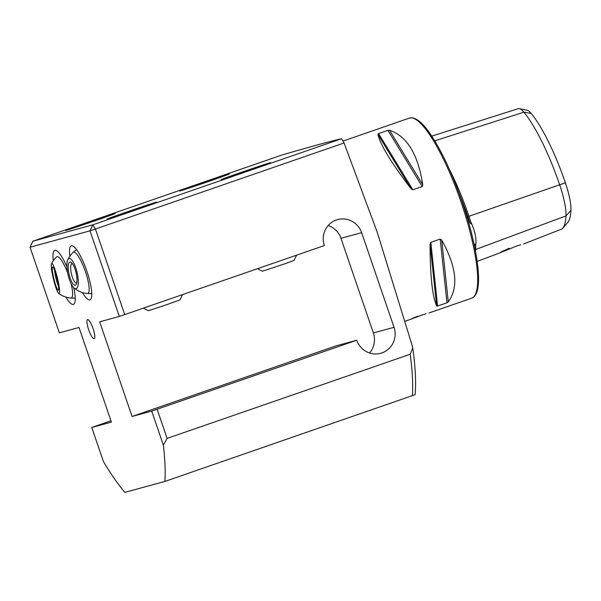 <?xml version="1.0" encoding="UTF-8"?>
<svg xmlns="http://www.w3.org/2000/svg" width="601" height="601" viewBox="0 0 601 601"><rect width="100%" height="100%" fill="white"/><g stroke="black" fill="none" stroke-linecap="round" stroke-linejoin="round"><path stroke-width="0.9" d="M449.323 169.136A94.507 21.215 70.9 0 1 468.975 216.285A39.073 8.775 70.9 0 1 470.838 222.062C475.06 230.942 476.668 238.882 475.669 245.892A39.073 8.775 70.9 0 1 475.692 249.46A94.507 21.215 70.9 0 1 475.556 251.526M466.834 217.014L469.651 222.077C470.929 224.519 471.319 224.511 470.838 222.062M475.669 245.892C475.233 243.841 474.82 243.773 474.437 245.689L474.422 245.786M73.735 287.699A28.585 6.416 70.9 0 1 73.45 304.361A28.585 6.416 70.9 0 1 65.915 297.089A28.585 6.416 70.9 0 0 73.45 304.361A28.585 6.416 70.9 0 0 73.735 287.699M96.137 220.402A26.204 0.383 -18.9 0 0 115.242 213.483A26.204 0.383 -18.9 0 0 84.771 223.512A26.204 0.383 -18.9 0 0 65.667 230.453A26.204 0.383 -18.9 0 0 96.137 220.402M210.2 180.924A26.204 0.383 -18.9 0 0 229.304 174.005A26.204 0.383 -18.9 0 0 198.826 184.034A26.204 0.383 -18.9 0 0 179.729 190.975A26.204 0.383 -18.9 0 0 210.2 180.924M82.457 292.567A28.585 6.416 -109.1 0 0 89.992 299.839A28.585 6.416 -109.1 0 0 86.844 271.126A28.585 6.416 -109.1 0 0 71.294 245.817A28.585 6.416 -109.1 0 0 69.859 256.184A28.585 6.416 70.9 0 1 70.888 246.027A28.585 6.416 70.9 0 1 71.294 245.817A28.585 6.416 70.9 0 1 86.371 269.781A28.585 6.416 70.9 0 1 90.39 299.621A28.585 6.416 70.9 0 1 89.992 299.839A28.585 6.416 70.9 0 1 82.457 292.567M137.486 209.095A26.204 0.383 -18.9 0 0 156.591 202.169A26.204 0.383 -18.9 0 0 126.112 212.206A26.204 0.383 -18.9 0 0 107.016 219.147A26.204 0.383 -18.9 0 0 137.486 209.095M251.549 169.617A26.204 0.383 -18.9 0 0 270.645 162.691A26.204 0.383 -18.9 0 0 240.175 172.727A26.204 0.383 -18.9 0 0 221.078 179.669A26.204 0.383 -18.9 0 0 251.549 169.617M336.432 219.966A20.246 19.728 74.7 0 0 324.345 245.576L119.321 316.464L90.007 230.837L30.05 247.229L59.364 332.856L79.009 327.485L111.41 422.12L91.765 427.491L103.417 461.515A190.555 42.776 70.9 0 0 124.873 492.369L164.907 481.424A190.555 42.776 70.9 0 0 163.367 445.123L151.722 411.099L356.746 340.211A20.246 19.728 74.7 0 0 380.733 353.283A20.246 19.728 74.7 0 0 394.038 327.305L361.637 232.67A20.246 19.728 74.7 0 0 337.649 219.59A20.246 19.728 74.7 0 0 336.432 219.966M425.936 313.752L421.97 315.029C409.439 319.815 408.064 320.19 417.838 316.156M520.797 244.712L514.471 246.838C500.07 253.126 494.277 254.711 509.355 248.243M93.08 328.567A10.127 2.269 70.9 0 1 94.455 338.551A10.127 2.269 70.9 0 1 88.693 329.769A10.127 2.269 70.9 0 1 87.889 319.582A10.127 2.269 70.9 0 1 93.08 328.567M389.546 130.304C406.945 136.059 418.018 154.217 422.773 184.777L422.21 186.543L412.842 189.781L411.122 188.812C391.634 163.352 380.553 145.194 377.894 134.339L378.57 133.595L387.938 130.349L389.546 130.304L422.773 184.777M341.593 138.718C328.882 141.663 308.899 147.132 281.636 155.111L32.897 241.204L92.847 224.812L341.593 138.718L344.072 142.97L95.424 229.034L124.738 314.661M157.139 409.296L167.108 438.399L410.22 354.252L412.744 347.919L412.429 346.424L377.255 232.302L344.072 142.97M119.321 316.464L99.676 321.828L132.085 416.47L151.722 411.099M53.324 260.706A28.585 6.416 70.9 0 1 54.751 250.339A28.585 6.416 70.9 0 1 66.914 266.859A28.585 6.416 70.9 0 0 54.751 250.339A28.585 6.416 70.9 0 0 53.324 260.706M91.765 427.491L110.945 420.783M167.108 438.399L163.367 445.123M414.75 394.797L164.907 481.424M441.72 240.107C456.58 266.829 458.766 287.421 448.286 301.867L446.979 302.791L437.603 306.029L436.634 305.901C432.374 296.556 430.188 275.964 430.068 244.141L430.827 242.323L440.202 239.078L441.72 240.107L448.286 301.867M531.179 113.424L523.892 112.199A92.013 20.659 70.9 0 1 559.681 184.853A36.586 8.211 70.9 0 1 565.977 215.909A92.013 20.659 70.9 0 1 562.604 228.538L567.735 222.438A87.889 19.728 70.9 0 0 570.95 210.373A32.462 7.287 70.9 0 0 565.368 182.817A87.889 19.728 70.9 0 0 531.179 113.424A32.462 7.287 -109.1 0 0 527.152 110.261L519.354 108.631A36.586 8.211 -109.1 0 0 518.257 108.668L431.758 136.134M523.576 243.983L562.363 228.816A92.013 20.659 70.9 0 0 562.604 228.538M434.748 140.852L523.892 112.199A36.586 8.211 -109.1 0 0 519.354 108.631M369.54 352.982A20.246 19.728 74.7 0 0 373.364 332.954L340.962 238.319A20.246 19.728 74.7 0 0 328.169 225.548M132.085 416.47L336.072 345.86L356.746 340.211M32.897 241.204L30.05 247.229M92.847 224.812L90.007 230.837L95.424 229.034L92.847 224.812M257.423 268.737L262.494 271.216L284.987 263.741L294.039 260.413L296.609 255.177M143.369 308.215L148.432 310.694L166.454 304.775L179.977 299.891L182.546 294.655M73.067 252.458A21.831 4.898 70.9 0 1 84.764 269.781A21.831 4.898 70.9 0 1 87.28 293.513M76.958 280.983A11.907 3.591 77.1 0 1 76.214 284.401A11.907 3.591 77.1 0 1 71.083 280.584A11.907 3.591 77.1 0 1 68.221 266.296A11.907 3.591 77.1 0 1 71.173 262.374A11.907 3.591 77.1 0 1 76.958 280.983M76.725 282.951A10.007 3.013 77.1 0 1 76.597 282.988A10.007 3.013 77.1 0 1 72.556 277.737A10.007 3.013 77.1 0 1 70.685 267.069A10.007 3.013 77.1 0 1 72.128 263.486A10.007 3.013 77.1 0 1 72.263 263.463M73.172 261.908A15.483 4.665 77.1 0 1 78.28 280.847A15.483 4.665 77.1 0 1 74.118 288.052A15.483 4.665 77.1 0 1 72.007 285.377A15.483 4.665 77.1 0 1 67.695 260A15.483 4.665 77.1 0 1 73.172 261.908M71.083 283.649A21.831 4.898 70.9 0 1 70.993 298.036A21.831 4.898 70.9 0 1 70.738 298.036M51.506 263.786A15.483 2.051 76.3 0 1 55.765 271.975A15.483 2.051 76.3 0 1 59.552 289.907A15.483 2.051 76.3 0 1 58.763 293.498A15.483 2.051 76.3 0 1 54.481 282.958A15.483 2.051 76.3 0 1 51.34 267.227A15.483 2.051 76.3 0 1 51.506 263.786A23.822 23.822 0 0 1 56.532 256.98A21.831 4.898 70.9 0 1 57.215 256.665A21.831 4.898 70.9 0 1 67.635 272.741M54.849 270.953A11.907 1.578 76.3 0 1 57.914 282.462A11.907 1.578 76.3 0 1 58.455 289.983A11.907 1.578 76.3 0 1 56.043 286.181A11.907 1.578 76.3 0 1 52.73 273.245A11.907 1.578 76.3 0 1 52.85 267.054A11.907 1.578 76.3 0 1 54.849 270.953M58.507 286.316A10.007 1.33 76.3 0 1 57.786 284.513A10.007 1.33 76.3 0 1 54.593 270.277M565.368 182.817L467.007 216.953M570.95 210.373L565.977 215.909L475.692 249.46A0.954 0.811 2.8 0 0 475.068 249.002M467.525 218.125A68.086 15.288 70.9 0 1 469.306 224.879M342.976 141.092L409.364 118.112A95.281 21.388 70.9 0 1 461.2 202.492A95.281 21.388 70.9 0 1 471.687 298.186L429.039 312.948M410.22 354.252A190.555 42.776 70.9 0 1 412.406 395.758M459.389 194.048A93.576 21.005 70.9 0 1 467.871 216.653A38.148 8.564 70.9 0 1 469.591 221.957M422.21 186.543L387.938 130.349M412.842 189.781L378.57 133.595M411.122 188.812L377.894 134.339M446.979 302.791L440.202 239.078M437.603 306.029L430.827 242.323M436.634 305.901L430.068 244.141M340.962 238.319L361.637 232.67M373.364 332.954L394.038 327.305M409.364 118.112L411.392 117.766C418.243 118.179 424.839 126.12 430.263 133.918C441.622 150.753 452.283 173.486 462.244 202.116C473.873 235.877 480.357 269.819 478.126 286.189C477.517 291.515 475.962 295.196 473.46 297.232L471.687 298.186M415.118 394.729C416.177 382.274 415.389 366.67 412.744 347.919M405.194 321.197L411.685 318.951M500.986 252.458L477.171 261.397M74.118 288.052A23.822 23.822 0 0 0 91.765 293.491M76.612 249.7A23.822 23.822 0 0 0 67.695 260M58.763 293.498A23.822 23.822 0 0 0 75.23 298.013"/></g></svg>
